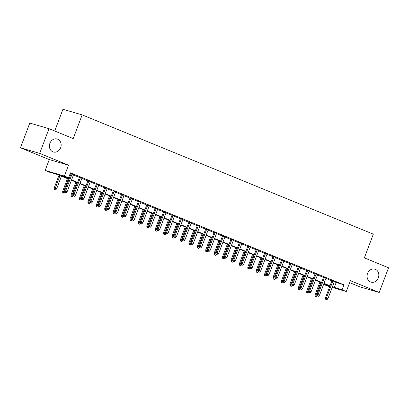 <?xml version="1.0" encoding="UTF-8"?>
<svg xmlns="http://www.w3.org/2000/svg" width="409" height="409" viewBox="0 0 409 409"><rect width="100%" height="100%" fill="white"/><g stroke="black" fill="none" stroke-linecap="round" stroke-linejoin="round"><path stroke-width="0.61" d="M60.67 147.71A6.764 5.813 -73.8 0 1 53.395 152A6.764 5.813 -73.8 0 1 49.898 143.298A6.764 5.813 -73.8 0 1 57.178 139.009A6.764 5.813 -73.8 0 1 60.67 147.71M378.33 277.849A6.764 5.813 -73.8 0 1 371.055 282.138A6.764 5.813 -73.8 0 1 367.558 273.437A6.764 5.813 -73.8 0 1 374.838 269.148A6.764 5.813 -73.8 0 1 378.33 277.849M69.019 179.295L57.168 174.438L49.371 172.169L45.164 170.446L64.397 176.044L68.605 177.767L60.808 175.497L69.157 178.922M49.269 159.582L68.502 165.18L39.678 153.37L49.014 128.677L29.78 123.078L20.45 147.772L49.269 159.582L45.164 170.446M54.719 131.013L62.935 109.28L82.163 114.878L373.315 234.158L364.358 257.869L388.55 267.777L379.22 292.476L350.395 280.666L346.29 291.535L332.185 287.425M349.649 282.639L359.986 286.878L379.22 292.476M329.674 286.694L323.57 284.506M39.678 153.37L20.45 147.772M73.543 174.689L70.317 173.232M81.958 178.135L79.545 177.148M90.374 181.586L87.961 180.594M98.789 185.032L96.376 184.045M107.204 188.477L104.791 187.491M115.619 191.928L113.206 190.937M124.034 195.374L121.621 194.387M132.45 198.82L130.031 197.833M140.865 202.271L138.447 201.279M149.275 205.717L146.862 204.73M157.69 209.163L155.277 208.176M166.105 212.614L163.692 211.622M174.52 216.059L172.107 215.068M182.935 219.505L180.522 218.518M191.351 222.956L188.938 221.964M199.766 226.402L197.353 225.41M208.181 229.848L205.768 228.861M216.596 233.294L214.183 232.307M225.011 236.745L222.598 235.753M233.427 240.19L231.013 239.204M241.842 243.636L239.429 242.649M250.257 247.087L247.839 246.095M258.672 250.533L256.254 249.546M267.087 253.979L264.669 252.992M275.497 257.43L273.084 256.438M283.912 260.876L281.499 259.889M292.328 264.321L289.915 263.335M300.743 267.772L298.33 266.78M309.158 271.218L306.745 270.226M317.573 274.664L315.16 273.677M325.988 278.115L323.575 277.123M334.296 281.842L343.949 284.869L70.471 172.828L68.605 177.767M70.164 173.631L71.023 173.983M73.436 174.97L79.438 177.429M81.851 178.416L87.853 180.875M90.266 181.867L96.268 184.321M98.681 185.313L104.684 187.772M107.097 188.759L113.099 191.218M115.512 192.21L121.514 194.664M123.927 195.655L129.929 198.114M132.342 199.101L138.344 201.56M140.757 202.547L146.759 205.006M149.173 205.998L155.175 208.457M157.588 209.444L163.585 211.903M166.003 212.89L172 215.349M174.418 216.341L180.415 218.8M182.828 219.786L188.83 222.245M191.243 223.232L197.245 225.691M199.658 226.683L205.661 229.142M208.074 230.129L214.076 232.588M216.489 233.575L222.491 236.034M224.904 237.026L230.906 239.48M233.319 240.472L239.321 242.931M241.734 243.917L247.736 246.376M250.15 247.368L256.152 249.822M258.565 250.814L264.567 253.273M266.98 254.26L272.982 256.719M275.395 257.706L281.397 260.165M283.81 261.157L289.807 263.616M292.225 264.603L298.222 267.062M300.641 268.048L306.638 270.507M309.051 271.499L315.053 273.958M317.466 274.945L323.468 277.404M325.881 278.391L331.883 280.85M334.404 281.561L331.99 280.569M70.271 173.35L71.13 173.702M68.502 165.18L64.397 176.044M343.949 284.869L342.082 289.807L346.29 291.535M49.014 128.677L73.206 138.585L82.163 114.878M329.874 286.162L323.877 283.703M321.464 282.716L315.462 280.257M313.049 279.27L307.047 276.811M304.633 275.819L298.631 273.365M296.218 272.374L290.216 269.914M287.803 268.928L281.801 266.469M279.388 265.477L273.386 263.023M270.973 262.031L264.971 259.572M262.558 258.585L256.555 256.126M254.142 255.139L248.14 252.68M245.727 251.688L239.725 249.229M237.312 248.243L231.31 245.783M228.897 244.797L222.895 242.338M220.482 241.346L214.485 238.887M212.066 237.9L206.07 235.441M203.651 234.454L197.654 231.995M195.241 231.003L189.239 228.544M186.826 227.557L180.824 225.098M178.411 224.112L172.409 221.652M169.996 220.661L163.994 218.207M161.581 217.215L155.578 214.756M153.165 213.769L147.163 211.31M144.75 210.318L138.748 207.864M136.335 206.872L130.333 204.413M127.92 203.426L121.918 200.967M119.505 199.981L113.503 197.521M111.09 196.53L105.087 194.071M102.674 193.084L96.672 190.625M94.259 189.638L88.262 187.179M85.844 186.187L79.847 183.728M77.429 182.741L71.432 180.282M323.601 284.429L329.843 286.249M332.43 286.781L342.082 289.807M71.57 179.909L77.572 182.368M79.985 183.355L85.987 185.814M88.4 186.806L94.402 189.265M96.815 190.251L102.817 192.711M105.231 193.697L111.233 196.156M113.646 197.148L119.648 199.602M122.061 200.594L128.063 203.053M130.476 204.04L136.478 206.499M138.891 207.491L144.893 209.945M147.306 210.937L153.303 213.396M155.722 214.382L161.719 216.842M164.137 217.828L170.134 220.287M172.547 221.279L178.549 223.738M180.962 224.725L186.964 227.184M189.377 228.171L195.379 230.63M197.792 231.622L203.794 234.081M206.208 235.068L212.21 237.527M214.623 238.513L220.625 240.973M223.038 241.964L229.04 244.424M231.453 245.41L237.455 247.869M239.868 248.856L245.87 251.315M248.283 252.307L254.286 254.761M256.699 255.753L262.701 258.212M265.114 259.199L271.116 261.658M273.529 262.65L279.526 265.104M281.944 266.095L287.941 268.555M290.359 269.541L296.356 272M298.769 272.987L304.771 275.446M307.185 276.438L313.187 278.897M315.6 279.884L321.602 282.343M324.015 283.33L330.017 285.789M336.157 282.599L334.286 287.542M332.042 280.436L325.503 297.742L326.438 298.013L332.941 280.804M326.08 299.373L326.924 299.72L326.08 299.373L326.438 298.013L327.952 298.631L334.455 281.428M325.503 297.742L325.559 299.224M326.924 299.72L327.952 298.631M315.165 296.198L316.525 296.694L315.165 296.198L315.109 294.715L316.045 294.986L320.784 282.44M315.687 296.346L316.045 294.986L317.133 295.431M315.109 294.715L319.884 282.072M317.328 295.85L316.525 296.694M323.626 276.99L317.087 294.291L318.023 294.567L324.526 277.358M317.665 295.927L318.509 296.269L317.665 295.927L318.023 294.567L319.536 295.186L326.039 277.977M317.087 294.291L317.144 295.773M318.509 296.269L319.536 295.186M315.211 273.544L308.672 290.845L309.608 291.116L316.111 273.912M309.25 292.481L310.094 292.824L309.25 292.481L309.608 291.116L311.121 291.74L317.624 274.531M308.672 290.845L308.734 292.328M310.094 292.824L311.121 291.74M306.796 270.093L300.257 287.399L301.193 287.67L307.696 270.461M300.835 289.03L301.678 289.378L300.835 289.03L301.193 287.67L302.706 288.289L309.209 271.085M300.257 287.399L300.318 288.882M301.678 289.378L302.706 288.289M298.381 266.648L291.842 283.948L292.778 284.224L299.281 267.016M292.42 285.584L293.263 285.932L292.42 285.584L292.778 284.224L294.291 284.843L300.794 267.634M291.842 283.948L291.903 285.431M293.263 285.932L294.291 284.843M306.75 292.752L308.115 293.248L306.75 292.752L306.694 291.269L307.629 291.54L312.369 278.989M307.271 292.9L307.629 291.54L308.718 291.985M306.694 291.269L311.469 278.621M308.913 292.404L308.115 293.248M298.335 289.301L299.7 289.797L298.335 289.301L298.279 287.818L299.214 288.094L303.953 275.543M298.856 289.454L299.214 288.094L300.303 288.539M298.279 287.818L303.054 275.175M300.497 288.953L299.7 289.797M289.92 285.855L291.285 286.351L289.92 285.855L289.863 284.373L290.799 284.644L295.538 272.097M290.441 286.009L290.799 284.644L291.888 285.093M289.863 284.373L294.638 271.729M292.082 285.508L291.285 286.351M281.51 282.409L282.87 282.905L281.51 282.409L281.448 280.927L282.384 281.198L287.123 268.652M282.026 282.558L282.384 281.198L283.473 281.643M281.448 280.927L286.223 268.278M283.667 282.062L282.87 282.905M289.966 263.202L283.427 280.502L284.362 280.773L290.865 263.57M284.004 282.138L284.848 282.481L284.004 282.138L284.362 280.773L285.876 281.397L292.379 264.188M283.427 280.502L283.488 281.985M284.848 282.481L285.876 281.397M273.094 278.958L274.454 279.454L273.094 278.958L273.033 277.476L273.969 277.752L278.708 265.201M273.611 279.112L273.969 277.752L275.058 278.197M273.033 277.476L277.813 264.833M275.252 278.611L274.454 279.454M281.55 259.751L275.012 277.057L275.947 277.328L282.45 260.119M275.589 278.687L276.433 279.035L275.589 278.687L275.947 277.328L277.46 277.951L283.964 260.743M275.012 277.057L275.073 278.539M276.433 279.035L277.46 277.951M273.135 256.305L266.596 273.611L267.532 273.882L274.035 256.673M267.179 275.242L268.018 275.589L267.179 275.242L267.532 273.882L269.05 274.5L275.548 257.297M266.596 273.611L266.658 275.093M268.018 275.589L269.05 274.5M264.72 252.859L258.181 270.16L259.117 270.436L265.62 253.227M258.764 271.796L259.603 272.138L258.764 271.796L259.117 270.436L260.635 271.055L267.133 253.846M258.181 270.16L258.243 271.642M259.603 272.138L260.635 271.055M256.305 249.408L249.766 266.714L250.702 266.985L257.205 249.781M250.349 268.35L251.187 268.693L250.349 268.35L250.702 266.985L252.22 267.609L258.718 250.4M249.766 266.714L249.827 268.197M251.187 268.693L252.22 267.609M247.89 245.962L241.351 263.268L242.286 263.539L248.79 246.33M241.934 264.899L242.772 265.247L241.934 264.899L242.286 263.539L243.805 264.158L250.308 246.954M241.351 263.268L241.412 264.751M242.772 265.247L243.805 264.158M264.679 275.513L266.039 276.009L264.679 275.513L264.618 274.03L265.553 274.301L270.293 261.755M265.196 275.666L265.553 274.301L266.642 274.751M264.618 274.03L269.398 261.387M266.837 275.165L266.039 276.009M256.264 272.067L257.624 272.563L256.264 272.067L256.203 270.584L257.138 270.855L261.883 258.309M256.78 272.215L257.138 270.855L258.227 271.3M256.203 270.584L260.983 257.941M258.422 271.719L257.624 272.563M247.849 268.616L249.209 269.112L247.849 268.616L247.788 267.133L248.723 267.409L253.468 254.858M248.365 268.769L248.723 267.409L249.812 267.854M247.788 267.133L252.568 254.49M250.006 268.268L249.209 269.112M239.434 265.17L240.794 265.666L239.434 265.17L239.372 263.687L240.308 263.958L245.052 251.412M239.955 265.323L240.308 263.958L241.397 264.408M239.372 263.687L244.153 251.044M241.596 264.822L240.794 265.666M231.019 261.724L232.378 262.22L231.019 261.724L230.957 260.242L231.893 260.513L236.637 247.966M231.54 261.872L231.893 260.513L232.982 260.957M230.957 260.242L235.737 247.598M233.181 261.377L232.378 262.22M239.475 242.517L232.941 259.817L233.876 260.093L240.374 242.885M233.519 261.453L234.357 261.796L233.519 261.453L233.876 260.093L235.39 260.712L241.893 243.503M232.941 259.817L232.997 261.3M234.357 261.796L235.39 260.712M222.603 258.273L223.963 258.769L222.603 258.273L222.542 256.791L223.478 257.067L228.222 244.516M223.125 258.427L223.478 257.067L224.572 257.512M222.542 256.791L227.322 244.147M224.766 257.931L223.963 258.769M231.059 239.071L224.526 256.371L225.461 256.642L231.959 239.439M225.103 258.007L225.942 258.35L225.103 258.007L225.461 256.642L226.975 257.266L233.478 240.057M224.526 256.371L224.582 257.854M225.942 258.35L226.975 257.266M214.188 254.827L215.548 255.323L214.188 254.827L214.127 253.345L215.062 253.616L219.807 241.07M214.71 254.981L215.062 253.616L216.156 254.066M214.127 253.345L218.907 240.702M216.351 254.48L215.548 255.323M222.649 235.62L216.11 252.926L217.046 253.197L223.544 235.988M216.688 254.556L217.532 254.904L216.688 254.556L217.046 253.197L218.559 253.815L225.062 236.612M216.11 252.926L216.167 254.408M217.532 254.904L218.559 253.815M205.773 251.382L207.133 251.878L205.773 251.382L205.717 249.899L206.652 250.17L211.392 237.624M206.294 251.53L206.652 250.17L207.741 250.615M205.717 249.899L210.492 237.256M207.936 251.034L207.133 251.878M214.234 232.174L207.695 249.475L208.631 249.751L215.134 232.542M208.273 251.111L209.117 251.453L208.273 251.111L208.631 249.751L210.144 250.369L216.647 233.161M207.695 249.475L207.752 250.957M209.117 251.453L210.144 250.369M197.358 247.936L198.718 248.432L197.358 247.936L197.302 246.453L198.237 246.724L202.976 234.173M197.879 248.084L198.237 246.724L199.326 247.169M197.302 246.453L202.077 233.805M199.52 247.588L198.718 248.432M205.819 228.728L199.28 246.029L200.216 246.3L206.719 229.096M199.858 247.665L200.701 248.007L199.858 247.665L200.216 246.3L201.729 246.924L208.232 229.715M199.28 246.029L199.336 247.511M200.701 248.007L201.729 246.924M188.943 244.485L190.308 244.981L188.943 244.485L188.886 243.002L189.822 243.273L194.561 230.727M189.464 244.638L189.822 243.273L190.911 243.723M188.886 243.002L193.661 230.359M191.105 244.137L190.308 244.981M197.404 225.277L190.865 242.583L191.801 242.854L198.304 225.645M191.443 244.214L192.286 244.562L191.443 244.214L191.801 242.854L193.314 243.473L199.817 226.269M190.865 242.583L190.921 244.066M192.286 244.562L193.314 243.473M180.527 241.039L181.893 241.535L180.527 241.039L180.471 239.556L181.407 239.827L186.146 227.281M181.049 241.187L181.407 239.827L182.496 240.272M180.471 239.556L185.246 226.913M182.69 240.691L181.893 241.535M188.989 221.831L182.45 239.132L183.385 239.408L189.888 222.199M183.028 240.768L183.871 241.111L183.028 240.768L183.385 239.408L184.899 240.027L191.402 222.818M182.45 239.132L182.511 240.615M183.871 241.111L184.899 240.027M180.573 218.386L174.035 235.686L174.97 235.957L181.473 218.754M174.612 237.322L175.456 237.665L174.612 237.322L174.97 235.957L176.483 236.581L182.987 219.372M174.035 235.686L174.096 237.169M175.456 237.665L176.483 236.581M172.158 214.935L165.619 232.24L166.555 232.511L173.058 215.303M166.197 233.871L167.041 234.219L166.197 233.871L166.555 232.511L168.068 233.13L174.571 215.926M165.619 232.24L165.681 233.723M167.041 234.219L168.068 233.13M163.743 211.489L157.204 228.789L158.14 229.066L164.643 211.857M157.782 230.425L158.626 230.773L157.782 230.425L158.14 229.066L159.653 229.684L166.156 212.476M157.204 228.789L157.266 230.272M158.626 230.773L159.653 229.684M155.328 208.043L148.789 225.344L149.725 225.615L156.228 208.411M149.367 226.98L150.21 227.322L149.367 226.98L149.725 225.615L151.238 226.238L157.741 209.03M148.789 225.344L148.85 226.826M150.21 227.322L151.238 226.238M146.913 204.592L140.374 221.898L141.309 222.169L147.813 204.96M140.957 223.529L141.795 223.876L140.957 223.529L141.309 222.169L142.828 222.793L149.326 205.584M140.374 221.898L140.435 223.38M141.795 223.876L142.828 222.793M138.498 201.146L131.959 218.452L132.894 218.723L139.397 201.514M132.542 220.083L133.38 220.431L132.542 220.083L132.894 218.723L134.413 219.342L140.911 202.138M131.959 218.452L132.02 219.935M133.38 220.431L134.413 219.342M130.082 197.7L123.544 215.001L124.479 215.277L130.982 198.068M124.126 216.637L124.965 216.98L124.126 216.637L124.479 215.277L125.998 215.896L132.496 198.687M123.544 215.001L123.605 216.484M124.965 216.98L125.998 215.896M121.667 194.249L115.133 211.555L116.064 211.826L122.567 194.623M115.711 213.191L116.55 213.534L115.711 213.191L116.064 211.826L117.582 212.45L124.085 195.241M115.133 211.555L115.19 213.038M116.55 213.534L117.582 212.45M113.252 190.804L106.718 208.109L107.654 208.38L114.152 191.172M107.296 209.74L108.134 210.088L107.296 209.74L107.654 208.38L109.167 208.999L115.67 191.795M106.718 208.109L106.775 209.592M108.134 210.088L109.167 208.999M104.842 187.358L98.303 204.658L99.239 204.935L105.737 187.726M98.881 206.294L99.719 206.637L98.881 206.294L99.239 204.935L100.752 205.553L107.255 188.344M98.303 204.658L98.359 206.141M99.719 206.637L100.752 205.553M96.427 183.912L89.888 201.213L90.824 201.484L97.322 184.28M90.466 202.849L91.309 203.191L90.466 202.849L90.824 201.484L92.337 202.107L98.84 184.899M89.888 201.213L89.944 202.695M91.309 203.191L92.337 202.107M88.012 180.461L81.473 197.767L82.408 198.038L88.911 180.829M82.051 199.398L82.894 199.745L82.051 199.398L82.408 198.038L83.922 198.656L90.425 181.453M81.473 197.767L81.529 199.249M82.894 199.745L83.922 198.656M79.597 177.015L73.058 194.316L73.993 194.592L80.496 177.383M73.635 195.952L74.479 196.294L73.635 195.952L73.993 194.592L75.507 195.211L82.01 178.002M73.058 194.316L73.114 195.799M74.479 196.294L75.507 195.211M71.181 173.569L64.642 190.87L65.578 191.141L72.081 173.937M65.22 192.506L66.064 192.849L65.22 192.506L65.578 191.141L67.091 191.765L73.594 174.556M64.642 190.87L64.699 192.353M66.064 192.849L67.091 191.765M172.112 237.593L173.477 238.089L172.112 237.593L172.056 236.111L172.992 236.382L177.731 223.83M172.634 237.741L172.992 236.382L174.081 236.826M172.056 236.111L176.831 223.462M174.275 237.246L173.477 238.089M163.697 234.142L165.062 234.638L163.697 234.142L163.641 232.66L164.576 232.936L169.316 220.385M164.219 234.296L164.576 232.936L165.665 233.381M163.641 232.66L168.416 220.016M165.86 233.795L165.062 234.638M155.287 230.696L156.647 231.192L155.287 230.696L155.226 229.214L156.161 229.485L160.901 216.939M155.803 230.85L156.161 229.485L157.25 229.935M155.226 229.214L160.001 216.571M157.445 230.349L156.647 231.192M146.872 227.251L148.232 227.747L146.872 227.251L146.811 225.768L147.746 226.039L152.485 213.493M147.388 227.399L147.746 226.039L148.835 226.484M146.811 225.768L151.591 213.12M149.029 226.903L148.232 227.747M138.457 223.8L139.817 224.296L138.457 223.8L138.395 222.317L139.331 222.593L144.07 210.042M138.973 223.953L139.331 222.593L140.42 223.038M138.395 222.317L143.176 209.674M140.614 223.452L139.817 224.296M130.042 220.354L131.401 220.85L130.042 220.354L129.98 218.871L130.916 219.142L135.66 206.596M130.558 220.507L130.916 219.142L132.005 219.592M129.98 218.871L134.76 206.228M132.199 220.006L131.401 220.85M121.626 216.908L122.986 217.404L121.626 216.908L121.565 215.425L122.501 215.696L127.245 203.15M122.143 217.056L122.501 215.696L123.59 216.141M121.565 215.425L126.345 202.782M123.784 216.56L122.986 217.404M113.211 213.457L114.571 213.953L113.211 213.457L113.15 211.974L114.085 212.251L118.83 199.699M113.733 213.61L114.085 212.251L115.174 212.695M113.15 211.974L117.93 199.331M115.374 213.109L114.571 213.953M104.796 210.011L106.156 210.507L104.796 210.011L104.735 208.529L105.67 208.8L110.415 196.254M105.317 210.165L105.67 208.8L106.759 209.25M104.735 208.529L109.515 195.885M106.959 209.664L106.156 210.507M96.381 206.565L97.741 207.061L96.381 206.565L96.32 205.083L97.255 205.354L101.999 192.808M96.902 206.714L97.255 205.354L98.349 205.799M96.32 205.083L101.1 192.44M98.543 206.218L97.741 207.061M87.966 203.115L89.326 203.61L87.966 203.115L87.904 201.632L88.84 201.908L93.584 189.357M88.487 203.268L88.84 201.908L89.934 202.353M87.904 201.632L92.685 188.989M90.128 202.772L89.326 203.61M79.55 199.669L80.91 200.165L79.55 199.669L79.494 198.186L80.43 198.457L85.169 185.911M80.072 199.822L80.43 198.457L81.519 198.907M79.494 198.186L84.269 185.543M81.713 199.321L80.91 200.165M71.135 196.223L72.495 196.719L71.135 196.223L71.079 194.74L72.015 195.011L76.754 182.465M71.657 196.371L72.015 195.011L73.104 195.456M71.079 194.74L75.854 182.097M73.298 195.875L72.495 196.719M62.72 192.777L64.085 193.273L62.72 192.777L62.664 191.294L63.599 191.565L68.339 179.014M63.242 192.925L63.599 191.565L64.688 192.01M62.664 191.294L67.439 178.646M64.883 192.429L64.085 193.273M54.305 189.326L55.67 189.822L54.305 189.326L54.249 187.843L56.698 188.738L61.437 176.187M54.826 189.479L59.924 175.568M54.249 187.843L59.024 175.2M56.698 188.738L55.67 189.822"/></g></svg>
